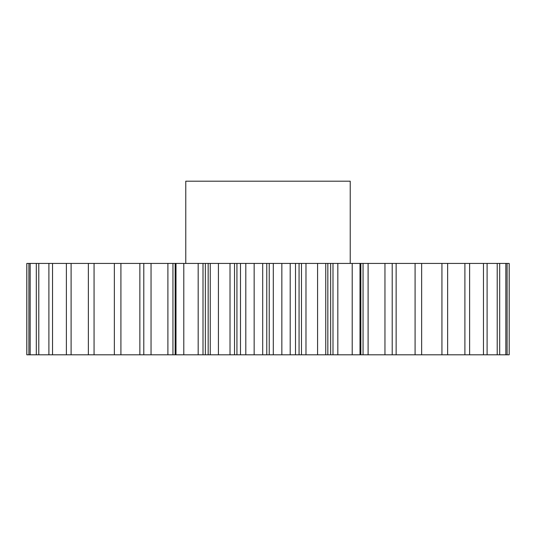 <?xml version="1.0" encoding="UTF-8"?>
<svg xmlns="http://www.w3.org/2000/svg" width="536" height="536" viewBox="0 0 536 536"><rect width="100%" height="100%" fill="white"/><g stroke="black" fill="none" stroke-linecap="round" stroke-linejoin="round"><path stroke-width="0.8" d="M350.229 263.431L350.229 181.202L185.771 181.202L185.771 263.431M218.42 263.431L218.42 354.798L208.162 354.798L208.162 263.431L509.2 263.431L509.2 354.798L509.167 263.431M203.003 263.431L203.003 354.798L175.734 354.798L175.734 263.431L208.162 263.431M172.947 263.431L172.947 354.798L26.8 354.798L26.8 263.431L175.734 263.431M210.253 354.798L210.253 263.431M254.158 263.431L254.158 354.798L245.803 354.798L245.803 263.431M234.513 263.431L234.513 354.798L236.939 354.798L236.939 263.431M234.513 354.798L230.018 354.798L230.018 263.431M218.42 354.798L230.018 354.798M208.162 354.798L205.348 354.798L205.348 263.431M203.003 354.798L205.348 354.798M175.734 354.798L175.158 354.798L175.158 263.431M172.947 354.798L175.158 354.798M396.138 263.431L396.138 354.798L509.167 354.798M396.138 354.798L384.955 354.798L384.955 263.431M368.098 263.431L368.098 354.798L384.955 354.798M368.098 354.798L363.053 354.798L363.053 263.431M360.842 263.431L360.842 354.798L363.053 354.798M360.842 354.798L360.266 354.798L360.266 263.431M337.821 263.431L337.821 354.798L360.266 354.798M337.821 354.798L332.997 354.798L332.997 263.431M330.652 263.431L330.652 354.798L332.997 354.798M330.652 354.798L327.838 354.798L327.838 263.431M305.982 263.431L305.982 354.798L327.838 354.798M305.982 354.798L301.487 354.798L301.487 263.431M299.061 263.431L299.061 354.798L301.487 354.798M299.061 354.798L295.51 354.798L295.51 263.431M273.3 263.431L273.3 354.798L295.51 354.798M273.3 354.798L269.226 354.798L269.226 263.431M266.774 263.431L266.774 354.798L269.226 354.798M266.774 354.798L262.7 354.798L262.7 263.431M254.158 354.798L262.7 354.798M240.49 263.431L240.49 354.798L245.803 354.798M240.49 354.798L236.939 354.798M183.794 354.798L183.794 263.431M175.996 354.798L175.996 263.431M151.045 354.798L151.045 263.431M143.789 354.798L143.789 263.431M120.915 354.798L120.915 263.431M114.362 354.798L114.362 263.431M94.061 354.798L94.061 263.431M88.366 354.798L88.366 263.431M71.1 354.798L71.1 263.431M66.384 354.798L66.384 263.431M52.535 354.798L52.535 263.431M48.903 354.798L48.903 263.431M38.786 354.798L38.786 263.431M36.314 354.798L36.314 263.431M30.157 354.798L30.157 263.431M28.904 354.798L28.904 263.431M26.834 354.798L26.834 263.431M507.096 354.798L507.096 263.431M505.843 354.798L505.843 263.431M499.686 354.798L499.686 263.431M497.214 354.798L497.214 263.431M487.097 354.798L487.097 263.431M483.465 354.798L483.465 263.431M469.616 354.798L469.616 263.431M464.9 354.798L464.9 263.431M447.634 354.798L447.634 263.431M441.939 354.798L441.939 263.431M421.638 354.798L421.638 263.431M415.085 354.798L415.085 263.431M392.211 354.798L392.211 263.431M360.004 354.798L360.004 263.431M352.206 354.798L352.206 263.431M325.747 354.798L325.747 263.431M317.58 354.798L317.58 263.431M290.197 354.798L290.197 263.431M281.842 354.798L281.842 263.431M139.863 354.798L139.863 263.431M167.902 354.798L167.902 263.431M198.179 354.798L198.179 263.431"/></g></svg>
